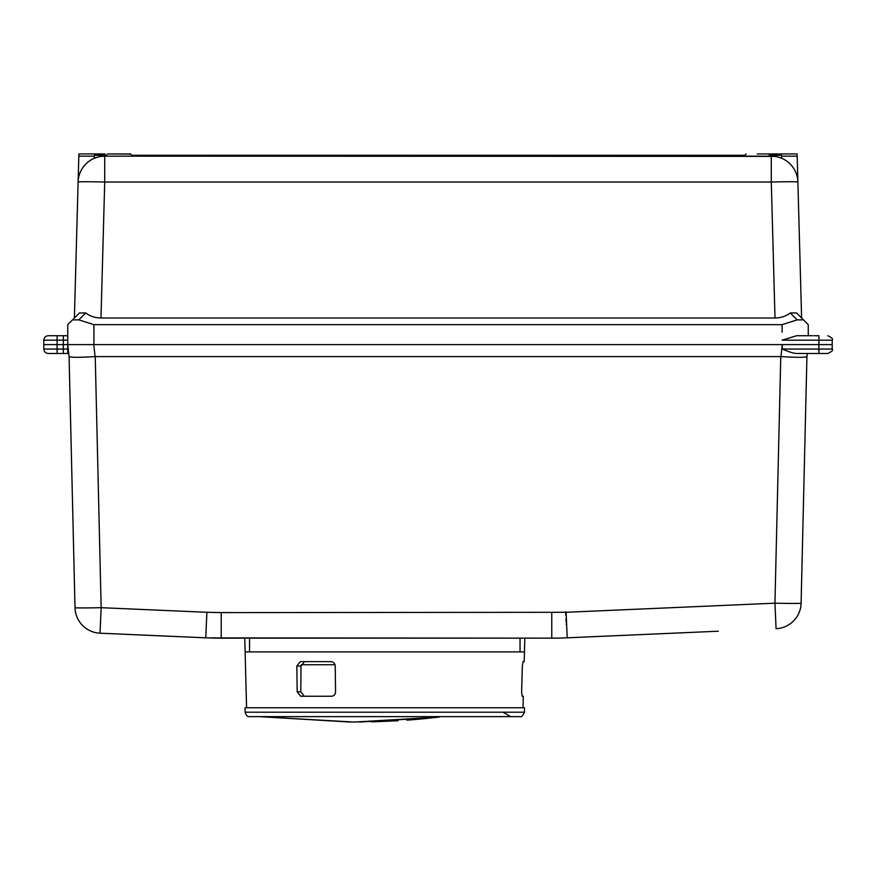 <?xml version="1.0" encoding="UTF-8"?>
<svg xmlns="http://www.w3.org/2000/svg" width="876" height="876" viewBox="0 0 876 876"><rect width="100%" height="100%" fill="white"/><g stroke="black" fill="none" stroke-linecap="round" stroke-linejoin="round"><path stroke-width="1.31" d="M801.102 603.181A26.16 26.16 0 0 1 776.081 628.694L774.942 603.181A26.16 0.613 1.4 0 0 793.437 603.433A26.16 0.613 1.4 0 0 801.102 603.181L806.927 356.576C805.307 357.528 796.634 357.528 780.921 356.587L782.29 344.607L93.743 344.607L818.896 344.607L782.29 344.607L782.323 349.042L832.2 349.042C833.35 350.082 831.872 351.561 827.765 353.477L818.896 353.477L827.765 353.477M43.8 349.042L63.313 349.042L63.313 340.173L43.8 340.173L43.8 344.607L63.313 344.607L43.8 344.607L43.8 349.042C44.063 351.736 45.541 353.214 48.235 353.477L63.313 353.477L63.313 349.042L67.748 349.042L67.748 352.94L67.748 344.607L69.073 356.587L67.748 344.607L67.748 324.657L72.544 319.86L78.807 319.86L85.717 312.951L79.453 312.951L67.748 324.657L67.748 344.607L63.313 344.607L93.743 344.607L95.09 356.587C79.366 357.528 70.693 357.528 69.073 356.587L75.007 607.681A26.16 26.16 0 0 0 100.017 633.195A26.16 26.16 0 0 1 75.007 607.681A26.16 0.613 -1.4 0 0 82.672 607.933A26.16 0.613 -1.4 0 0 101.156 607.681L100.017 633.195L205.761 637.816A354.736 354.736 0 0 0 221.223 638.155A354.736 354.736 0 0 1 205.75 637.816L193.837 637.29M832.2 349.042L832.2 344.607L818.896 344.607L832.2 344.607L832.2 340.173L782.093 340.173L796.667 335.738L812.687 335.738M780.921 356.587L95.09 356.587M203.079 637.695L205.761 637.816A354.736 354.736 0 0 0 221.223 638.155A354.736 354.736 0 0 1 205.75 637.816L189.972 637.126L205.75 637.816L206.9 612.291L101.156 607.681L95.232 356.576M167.535 636.173L100.017 633.195A26.16 26.16 0 0 1 75.007 607.681M191.975 637.213L196.388 637.41M200.286 637.575L203.385 637.706M187.376 637.005L184.836 636.896M780.768 356.576L774.942 603.181L566.093 612.291L567.232 637.816A354.736 354.736 0 0 1 551.76 638.155A354.736 354.736 0 0 0 567.232 637.816L688.996 632.494M807.125 354.824L807.212 354.003M814.023 335.738L818.896 335.738L818.896 353.477L796.821 353.477C793.897 353.466 789.068 351.988 782.323 349.042M669.154 633.359L718.32 631.213M702.048 631.924L703.548 631.859M699.059 632.056L698.5 632.078M665.891 633.501L669.735 633.337M67.748 349.042L67.868 353.477L68.733 353.477M52.221 335.738L67.748 335.738L48.235 335.738L57.104 335.738L57.104 353.477L64.2 353.477L50.009 353.477L67.868 353.477M207.207 637.892L551.76 638.155L221.223 638.155L221.223 612.609L206.9 612.291M605.382 636.151L643.488 634.487M197.604 637.454L201.502 637.629M68.865 354.725L67.748 344.607L77.482 344.607M72.544 319.86L74.394 317.999L74.909 299.099M801.091 299.099L801.606 317.999L796.547 312.951L790.283 312.951L797.193 319.86L803.456 319.86L796.547 312.951M130.644 154.088L107.649 153.935L129.823 153.935C130.053 153.278 130.798 154.012 132.035 156.158L771.285 156.158A26.608 26.608 0 0 1 797.883 182.033L797.171 156.158L781.655 156.158M94.345 156.158L78.829 156.158L78.895 153.935L99.787 153.935L100.291 156.158M803.456 319.86L808.252 324.657L801.606 317.999L797.883 182.033A26.608 26.608 0 0 0 778.304 157.1L781.655 158.26L781.655 155.271L770.376 155.271M781.655 158.26L779.662 157.505M97.696 157.1L94.345 158.26L97.696 157.1A26.608 26.608 0 0 0 78.117 182.033L78.829 156.158L78.117 182.033A26.608 26.608 0 0 1 104.715 156.158L774.833 156.388A26.608 26.608 0 0 0 771.811 156.158M775.709 156.158L776.213 153.935L768.405 153.935L797.105 153.935L797.171 156.158L797.105 153.935L771.011 153.935M798.233 194.943L797.883 182.033A26.608 0.734 178.4 0 0 790.086 181.726A26.608 0.734 178.4 0 0 771.285 182.033L771.285 156.158M85.717 312.951C89.878 316.159 94.969 317.846 100.992 317.999L775.008 317.999C781.031 317.846 786.122 316.159 790.283 312.951M797.193 319.86L782.093 324.657L93.907 324.657L93.907 344.607M78.807 319.86L93.907 324.657M796.667 335.738L808.11 335.738M808.252 324.657L808.252 335.738M132.418 156.158L104.715 156.158L104.715 182.033A26.608 0.734 -178.4 0 0 85.914 181.726A26.608 0.734 -178.4 0 0 78.117 182.033L77.767 194.943M78.851 155.304L78.873 154.702M78.117 182.033L74.394 317.999M78.895 153.935L104.989 153.935M104.189 156.158A26.608 26.608 0 0 0 101.167 156.388L104.189 156.158M190.004 156.158L184.935 156.158M690.321 156.158L686.74 156.158M105.624 155.271L94.345 155.271L94.345 158.26M744.14 155.271L131.86 155.271M757.258 153.935L768.351 153.935L757.258 153.935M117.57 153.935L107.649 153.935L105.438 156.158M245.236 712.199L524.472 712.199L524.472 707.764L245.236 707.764M524.472 712.199C522.797 715.758 521.319 717.236 520.037 716.634L258.88 716.634L354.167 722.065L438.657 717.094A4.435 4.435 90 0 0 440.146 716.634M273.958 716.634L274.44 717.532L258.869 716.634L379.768 716.634L249.54 716.634C247.612 717.061 246.134 715.582 245.116 712.199L245.116 707.764M437.967 717.192L440.19 716.634A4.435 4.435 -90 0 1 438.701 717.094L354.167 722.065M406.924 720.149L408.621 720.017A709.472 708.859 -90 0 0 431.66 717.882L431.846 717.882A709.472 708.859 90 0 1 408.807 720.017L406.924 720.149M371.501 721.868L398.087 720.74L371.501 721.868M431.375 716.634L431.036 717.915M396.237 716.634L312.075 716.634M436.894 717.324L435.284 717.521M436.872 717.335L438.066 717.181M439.117 716.634L437.606 717.192M436.325 717.335L437.792 716.634M335.015 664.753L301.18 664.753M434.649 717.521L435.898 716.634M304.541 661.654L301.005 666.088L300.775 691.81L304.235 696.245L331.467 696.245C333.997 695.971 335.355 694.493 335.563 691.81L335.223 666.088C334.96 663.428 333.559 661.949 331.008 661.654L300.282 661.654L296.822 666.088L297.172 691.81L300.742 696.245L331.467 696.245M522.906 661.829L524.209 661.654L524.823 638.155M522.282 667.611L521.636 691.81L522.315 666.067L523.082 661.654M524.472 651.897L245.116 651.897L246.572 707.764M522.162 696.245L521.636 691.81L522.162 696.245L523.3 696.245L523.005 707.764M501.828 707.764L250.832 707.764M245.116 651.897L244.754 638.155M304.235 696.245L300.742 696.245M565.71 611.755L565.874 615.489M566.027 619.003L566.159 622.026M566.246 623.865L566.279 624.555M566.093 612.291L221.223 612.609M551.76 638.155L551.76 612.609M601.396 636.326L574.426 637.498M67.748 340.173L63.313 340.173L63.313 335.738L67.748 335.738M790.086 181.726A26.608 0.734 178.4 0 1 797.883 182.033M782.093 332.19L782.093 324.657M775.008 317.999L771.285 182.033L104.715 182.033L100.992 317.999M249.55 638.155L249.55 651.897M520.037 651.897L520.037 638.155M301.005 666.088L296.822 666.088M297.172 691.81L300.775 691.81M187.398 637.016L180.204 636.699M175.605 636.502L174.696 636.458M204.831 637.783L205.597 637.805M205.74 637.816L207.262 637.892L205.74 637.816M806.927 356.587L807.267 353.477M669.22 633.359L686.434 632.614M665.114 633.545L647.473 634.312M669.625 633.37L672.812 633.228M680.181 632.91L687.605 632.56M672.505 633.238L676.754 633.052M193.388 637.279L189.972 637.126M197.604 637.487L201.819 637.662M43.8 340.173C44.063 337.479 45.541 336.001 48.235 335.738M832.2 340.173C833.35 339.121 831.872 337.643 827.765 335.738M743.965 156.158L746.177 153.935L743.965 156.158M770.562 156.158L768.405 153.935M435.306 717.521L359.401 722.054M274.44 717.532L350.323 722.054M503.032 712.199L510.708 716.634L496.999 716.634M258.88 716.634L379.166 716.634M379.768 716.634L510.653 716.634"/></g></svg>

